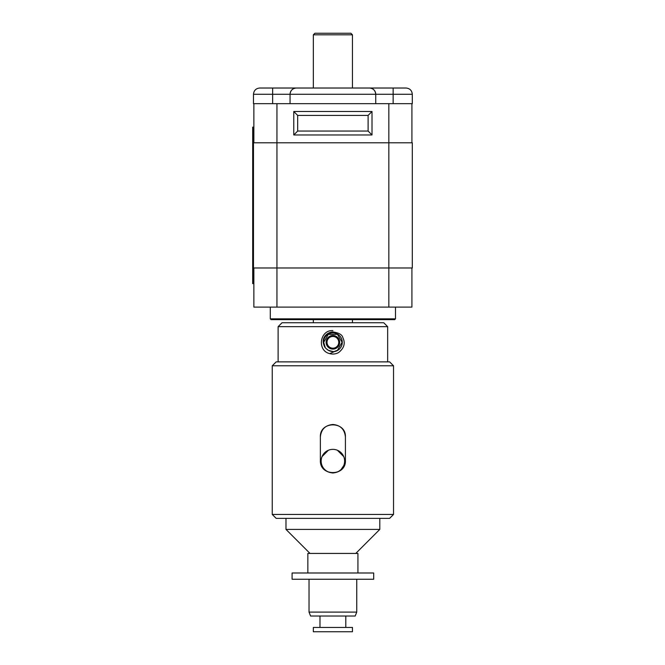 <?xml version="1.0" encoding="UTF-8"?>
<svg xmlns="http://www.w3.org/2000/svg" width="665" height="665" viewBox="0 0 665 665"><rect width="100%" height="100%" fill="white"/><g stroke="black" fill="none" stroke-linecap="round" stroke-linejoin="round"><path stroke-width="1" d="M326.332 348.751L328.294 350.272L332.891 351.511A9.194 9.194 0 0 1 326.332 348.751A9.41 9.41 43.7 0 1 325.152 347.629C319.882 338.693 326.407 332.616 332.467 331.893C338.759 332.741 342.217 334.645 342.832 337.596C345.592 343.182 344.154 348.194 338.518 352.616A11.737 11.737 0 0 1 329.715 353.614C316.823 350.754 319.724 329.832 332.891 330.572M334.653 351.336L337.488 350.272L342.084 342.309L337.488 334.345L328.294 334.345L323.697 342.309L325.218 347.388L323.697 342.309L325.218 347.388L323.697 342.309L325.218 347.388L323.697 342.309L328.294 334.345L337.488 334.345L342.084 342.309L337.488 350.272L334.653 351.336L337.488 350.272L342.084 342.309L337.488 334.345L328.294 334.345L323.697 342.309L328.294 334.345L337.488 334.345L328.294 334.345L323.697 342.309L328.294 334.345L337.488 334.345L342.084 342.309L337.488 350.272L334.653 351.336L337.488 350.272L342.084 342.309L337.488 334.345L328.294 334.345M329.956 337.23A5.869 5.869 0 0 0 329.956 347.396A5.869 5.869 0 0 0 338.759 342.309A5.869 5.869 0 0 0 329.956 337.23M338.759 345.7A6.775 6.775 0 0 0 338.759 338.926L338.759 345.7A6.775 6.775 0 0 1 332.891 349.092L338.759 345.7M329.715 353.614L334.503 351.561A9.393 9.393 0 0 0 341.818 339.399A9.393 9.393 0 0 0 328.734 333.897A9.393 9.393 0 0 0 325.152 347.629M334.503 351.561A9.135 9.135 -178.1 0 1 332.891 351.511M332.891 335.534A6.775 6.775 0 0 0 327.022 345.7A6.775 6.775 0 0 0 332.891 349.092L327.022 345.7L327.022 338.926L332.891 335.534A6.775 6.775 0 0 1 338.759 338.926L332.891 335.534M387.662 326.665L383.747 322.749L282.035 322.749L278.12 326.665L387.662 326.665L387.662 361.876M278.12 326.665L278.12 361.876M272.251 365.783L393.53 365.783L393.53 514.444L272.251 514.444L272.251 365.783L276.166 361.876L389.615 361.876L393.53 365.783M345.409 460.463C344.67 468.06 340.497 472.233 332.891 472.981C325.285 472.233 321.112 468.06 320.372 460.463L320.372 436.988C321.112 429.382 325.285 425.209 332.891 424.47C340.497 425.209 344.67 429.382 345.409 436.988L345.409 460.463C346.182 476.606 319.599 476.606 320.372 460.463M272.251 514.444L276.166 518.359L389.615 518.359L393.53 514.444M320.372 436.988C319.599 420.837 346.182 420.837 345.409 436.988M332.891 472.84A11.737 11.737 0 0 0 343.057 455.234A11.737 11.737 0 0 0 322.725 455.234A11.737 11.737 0 0 0 332.891 472.84M310.006 553.43L285.983 529.407L379.798 529.407L379.798 518.359M322.051 456.597L328.394 450.263M337.388 450.263L343.73 456.597M343.73 465.6L341.187 469.399M406.049 88.021C409.84 88.395 411.926 90.482 412.308 94.28L375.733 94.28A6.259 6.259 0 0 0 369.474 88.021L296.316 88.021A6.259 6.259 0 0 0 290.056 94.28C290.43 90.482 292.517 88.395 296.316 88.021L259.732 88.021C255.942 88.395 253.855 90.482 253.473 94.28L253.473 103.665L412.308 103.665L412.308 94.28C411.926 90.482 409.84 88.395 406.049 88.021L353.231 88.021M375.733 103.665L375.733 94.28L290.056 94.28L290.056 103.665M259.732 88.021C255.942 88.395 253.855 90.482 253.473 94.28L272.642 94.28L272.642 103.665M375.733 94.28C375.351 90.482 373.265 88.395 369.474 88.021M252.692 267.978L253.473 267.978L253.473 283.631L252.692 283.631L252.692 127.14L253.473 127.14L253.473 142.792L412.308 142.792L412.308 267.978L253.473 267.978L253.473 142.792L252.692 142.792M270.298 318.843L395.484 318.843L394.702 319.624L271.079 319.624L270.298 318.843L270.298 307.105M352.45 34.813L313.331 34.813L314.894 33.25L350.887 33.25L352.45 34.813L352.45 88.021M313.331 88.021L313.331 34.813M352.45 319.624L352.45 322.749M395.484 307.105L395.484 318.843M411.918 267.978L411.918 307.105L253.864 307.105L253.864 267.978M411.918 142.792L411.918 103.665M253.864 142.792L253.864 103.665M368.102 131.055L368.102 115.402L297.679 115.402L297.679 131.055L368.102 131.055L372.009 134.97L293.772 134.97L297.679 131.055M293.772 134.97L293.772 111.496L297.679 115.402M368.102 115.402L372.009 111.496L372.009 134.97M293.772 111.496L372.009 111.496M307.853 572.989L307.853 553.43L357.928 553.43L357.928 572.989M352.45 627.444L313.331 627.444L313.331 631.75L352.45 631.75L352.45 627.444M319.981 627.444L319.981 616.023M310.588 616.023L355.193 616.023L356.756 612.108L309.026 612.108L310.588 616.023M309.026 579.248L309.026 612.108M373.697 579.248L292.085 579.248L292.085 572.989L373.697 572.989L373.697 579.248M290.056 94.28L272.642 94.28L272.642 88.021M393.14 88.021L393.14 103.665M276.948 103.665L276.948 307.105M388.834 307.105L388.834 103.665M355.775 553.43L379.798 529.407M285.983 529.407L285.983 518.359M313.331 322.749L313.331 319.624M345.8 616.023L345.8 627.444M356.756 579.248L356.756 612.108"/></g></svg>
